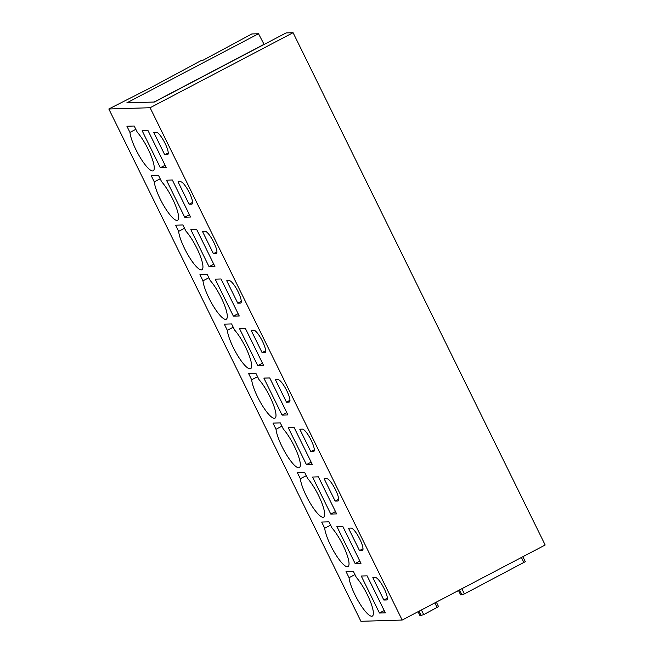 <?xml version="1.0" encoding="UTF-8"?>
<svg xmlns="http://www.w3.org/2000/svg" width="654" height="654" viewBox="0 0 654 654"><rect width="100%" height="100%" fill="white"/><g stroke="black" fill="none" stroke-linecap="round" stroke-linejoin="round"><path stroke-width="0.98" d="M456.745 591.412L458.634 590.766M420.023 615.594L423.71 614.654L438.491 606.618M258.51 33.746L126.811 102.866L154.409 102.024L286.117 32.913L293.082 32.7L545.174 545.011L402.177 620.049L360.918 621.3L108.826 108.989L151.614 87.227L201.677 60.266L203.075 60.225L251.823 33.951L258.51 33.746L264.126 44.456M180.986 71.123L181.256 71.67M293.082 32.7L150.093 107.738L402.177 620.049M150.093 107.738L108.826 108.989M154.074 102.04L263.783 44.464M160.353 167.726L142.139 130.718L148 130.538L166.206 167.547L160.353 167.726L165.078 165.249M164.734 154.745L153.706 132.345L156.355 132.263A12.557 2.902 -117.7 0 1 164.759 142.736A12.557 2.902 -117.7 0 1 167.702 154.581A12.557 2.902 -117.7 0 1 167.383 154.663L164.734 154.745L168.242 152.905M152.603 170.931A24.026 5.551 -117.7 0 0 153.224 170.776A24.026 5.551 -117.7 0 0 150.722 154.892A24.026 5.551 -117.7 0 0 137.242 132.173L134.209 126.018L126.909 126.238L129.942 132.394A24.026 5.551 -117.7 0 0 139.539 156.396A24.026 5.551 -117.7 0 0 152.603 170.931M129.942 132.394L135.828 129.304M184.698 217.202L166.484 180.193L172.345 180.013L190.551 217.03L184.698 217.202L189.423 214.725M189.08 204.22L178.052 181.82L180.7 181.738A12.557 2.902 -117.7 0 1 189.104 192.219A12.557 2.902 -117.7 0 1 192.047 204.056A12.557 2.902 -117.7 0 1 191.728 204.138L189.08 204.22L192.587 202.38M176.948 220.406A24.026 5.551 -117.7 0 0 177.569 220.251A24.026 5.551 -117.7 0 0 175.068 204.367A24.026 5.551 -117.7 0 0 161.587 181.648L158.554 175.493L151.254 175.713L154.287 181.877A24.026 5.551 -117.7 0 0 163.884 205.871A24.026 5.551 -117.7 0 0 176.948 220.406M154.287 181.877L160.173 178.779M209.043 266.685L190.837 229.668L196.69 229.497L214.904 266.505L209.043 266.685L213.768 264.208M213.425 253.703L202.405 231.295L205.054 231.214A12.557 2.902 -117.7 0 1 213.457 241.694A12.557 2.902 -117.7 0 1 216.4 253.539A12.557 2.902 -117.7 0 1 216.073 253.621L213.425 253.703L216.932 251.855M201.293 269.881A24.026 5.551 -117.7 0 0 201.914 269.726A24.026 5.551 -117.7 0 0 199.413 253.842A24.026 5.551 -117.7 0 0 185.932 231.132L182.899 224.968L175.599 225.189L178.632 231.352A24.026 5.551 -117.7 0 0 188.238 255.354A24.026 5.551 -117.7 0 0 201.293 269.881M178.632 231.352L184.526 228.262M233.388 316.16L215.182 279.152L221.036 278.972L239.25 315.98L233.388 316.16L238.113 313.683M237.77 303.178L226.75 280.779L229.399 280.697A12.557 2.902 -117.7 0 1 237.803 291.169A12.557 2.902 -117.7 0 1 240.746 303.015A12.557 2.902 -117.7 0 1 240.419 303.096L237.77 303.178L241.277 301.339M225.646 319.365A24.026 5.551 -117.7 0 0 226.259 319.209A24.026 5.551 -117.7 0 0 223.766 303.325A24.026 5.551 -117.7 0 0 210.277 280.607L207.253 274.451L199.944 274.672L202.977 280.828A24.026 5.551 -117.7 0 0 212.583 304.829A24.026 5.551 -117.7 0 0 225.646 319.365M202.977 280.828L208.871 277.737M257.741 365.635L239.528 328.627L245.381 328.447L263.595 365.463L257.741 365.635L262.458 363.158M262.115 352.653L251.095 330.254L253.744 330.172A12.557 2.902 -117.7 0 1 262.148 340.652A12.557 2.902 -117.7 0 1 265.091 352.49A12.557 2.902 -117.7 0 1 264.764 352.571L262.115 352.653L265.63 350.814M249.992 368.84A24.026 5.551 -117.7 0 0 250.605 368.684A24.026 5.551 -117.7 0 0 248.111 352.8A24.026 5.551 -117.7 0 0 234.631 330.082L231.598 323.926L224.289 324.147L227.322 330.311A24.026 5.551 -117.7 0 0 236.928 354.304A24.026 5.551 -117.7 0 0 249.992 368.84M227.322 330.311L233.216 327.213M282.087 415.118L263.873 378.102L269.726 377.93L287.94 414.938L282.087 415.118L286.804 412.641M286.46 402.136L275.44 379.729L278.089 379.647A12.557 2.902 -117.7 0 1 286.493 390.127A12.557 2.902 -117.7 0 1 289.436 401.973A12.557 2.902 -117.7 0 1 289.109 402.055L286.46 402.136L289.975 400.289M274.337 418.315A24.026 5.551 -117.7 0 0 274.958 418.159A24.026 5.551 -117.7 0 0 272.456 402.275A24.026 5.551 -117.7 0 0 258.976 379.565L255.943 373.401L248.634 373.622L251.667 379.786A24.026 5.551 -117.7 0 0 261.273 403.788A24.026 5.551 -117.7 0 0 274.337 418.315M251.667 379.786L257.562 376.696M306.432 464.593L288.218 427.585L294.071 427.405L312.285 464.414L306.432 464.593L311.157 462.116M310.805 451.612L299.785 429.212L302.434 429.13A12.557 2.902 -117.7 0 1 310.838 439.602A12.557 2.902 -117.7 0 1 313.781 451.448A12.557 2.902 -117.7 0 1 313.454 451.53L310.805 451.612L314.321 449.772M298.682 467.798A24.026 5.551 -117.7 0 0 299.303 467.643A24.026 5.551 -117.7 0 0 296.802 451.759A24.026 5.551 -117.7 0 0 283.321 429.04L280.288 422.885L272.98 423.105L276.013 429.261A24.026 5.551 -117.7 0 0 285.618 453.263A24.026 5.551 -117.7 0 0 298.682 467.798M276.013 429.261L281.907 426.171M330.777 514.069L312.563 477.06L318.416 476.88L336.63 513.897L330.777 514.069L335.502 511.591M335.159 501.087L324.131 478.687L326.779 478.605A12.557 2.902 -117.7 0 1 335.183 489.086A12.557 2.902 -117.7 0 1 338.126 500.923A12.557 2.902 -117.7 0 1 337.807 501.005L335.159 501.087L338.666 499.247M323.027 517.273A24.026 5.551 -117.7 0 0 323.648 517.118A24.026 5.551 -117.7 0 0 321.147 501.234A24.026 5.551 -117.7 0 0 307.666 478.515L304.633 472.36L297.333 472.58L300.358 478.744A24.026 5.551 -117.7 0 0 309.963 502.738A24.026 5.551 -117.7 0 0 323.027 517.273M300.358 478.744L306.252 475.646M355.122 563.552L336.908 526.535L342.77 526.364L360.975 563.372L355.122 563.552L359.847 561.075M359.504 550.57L348.476 528.162L351.124 528.08A12.557 2.902 -117.7 0 1 359.528 538.561A12.557 2.902 -117.7 0 1 362.471 550.406A12.557 2.902 -117.7 0 1 362.152 550.488L359.504 550.57L363.011 548.722M347.372 566.748A24.026 5.551 -117.7 0 0 347.993 566.593A24.026 5.551 -117.7 0 0 345.492 550.709A24.026 5.551 -117.7 0 0 332.011 527.999L328.978 521.835L321.678 522.056L324.703 528.219A24.026 5.551 -117.7 0 0 334.308 552.221A24.026 5.551 -117.7 0 0 347.372 566.748M324.703 528.219L330.597 525.129M379.467 613.027L361.253 576.019L367.115 575.839L385.32 612.847L379.467 613.027L384.192 610.55M383.849 600.045L372.821 577.645L375.47 577.564A12.557 2.902 -117.7 0 1 383.873 588.036A12.557 2.902 -117.7 0 1 386.816 599.881A12.557 2.902 -117.7 0 1 386.498 599.963L383.849 600.045L387.356 598.206M371.717 616.231A24.026 5.551 -117.7 0 0 372.339 616.076A24.026 5.551 -117.7 0 0 369.837 600.192A24.026 5.551 -117.7 0 0 356.356 577.474L353.323 571.318L346.023 571.539L349.056 577.695A24.026 5.551 -117.7 0 0 358.654 601.696A24.026 5.551 -117.7 0 0 371.717 616.231M349.056 577.695L354.942 574.604M460.718 594.854L464.405 593.914L525.276 561.688M420.072 615.692L418.102 611.694M419.075 611.188L421.274 615.659M423.71 614.654L421.405 609.961M434.853 602.898L437.166 607.591M167.383 154.663L167.955 154.36M191.728 204.138L192.301 203.835M216.073 253.621L216.646 253.319M240.419 303.096L240.991 302.794M264.764 352.571L265.336 352.269M289.109 402.055L289.689 401.752M313.454 451.53L314.034 451.227M337.807 501.005L338.38 500.702M362.152 550.488L362.725 550.186M386.498 599.963L387.07 599.661M523.952 562.661L521.401 557.486M461.855 588.731L464.405 593.914M461.961 594.911L459.525 589.957M458.56 590.464L460.768 594.952M419.999 615.667L418.053 611.719M438.564 606.642L436.341 602.121M525.35 561.712L522.889 556.701M460.686 594.927L458.503 590.488"/></g></svg>
